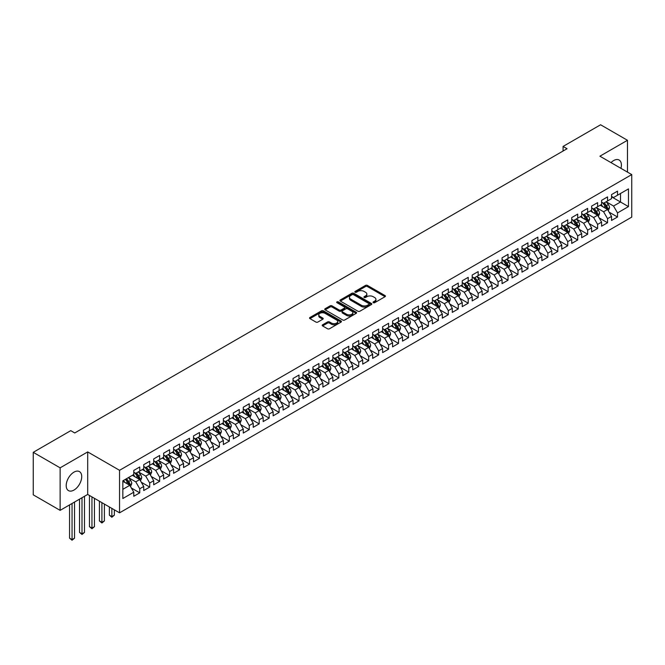 <?xml version="1.0" encoding="UTF-8"?>
<svg xmlns="http://www.w3.org/2000/svg" width="665" height="665" viewBox="0 0 665 665"><rect width="100%" height="100%" fill="white"/><g stroke="black" fill="none" stroke-linecap="round" stroke-linejoin="round"><path stroke-width="1" d="M373.289 302.7A0.964 0.557 0 0 0 374.653 302.7L385.035 296.706A1.38 0.798 0 0 0 385.442 296.141A1.38 0.798 0 0 0 385.035 295.576L367.446 285.426A1.38 0.798 0 0 0 365.492 285.426L355.118 291.42A0.964 0.557 0 0 0 356.482 292.209L357.828 291.428A4.422 2.552 0 0 1 364.079 291.428L365.542 292.276A4.422 2.552 0 0 1 366.839 294.08A4.422 2.552 0 0 1 365.542 295.883L364.204 296.665A0.964 0.557 0 0 0 365.567 297.454L366.914 296.673A4.422 2.552 0 0 1 373.165 296.673L374.628 297.521A4.422 2.552 0 0 1 375.925 299.325A4.422 2.552 0 0 1 374.628 301.129L373.289 301.91A0.964 0.557 0 0 0 373.289 302.7L373.289 301.91M73.956 490.08A10.981 6.342 120 0 0 81.13 480.404A10.981 6.342 120 0 0 79.451 471.601A10.981 6.342 120 0 0 73.956 472.15A10.981 6.342 120 0 0 66.791 481.826A10.981 6.342 120 0 0 68.47 490.62A10.981 6.342 120 0 0 73.956 490.08M620.944 168.345A10.981 6.342 120 0 0 619.123 160.024A10.981 6.342 120 0 0 613.637 160.564A10.981 6.342 120 0 0 611.01 162.617M322.608 324.794A1.38 0.798 0 0 0 322.201 325.36A1.38 0.798 0 0 0 322.608 325.925L327.537 328.768A1.38 0.798 0 0 0 329.491 328.768L341.02 322.118A1.38 0.798 0 0 0 341.428 321.552A1.38 0.798 0 0 0 341.02 320.987L323.439 310.838A1.38 0.798 0 0 0 321.486 310.838L309.957 317.488A1.38 0.798 0 0 0 309.549 318.053A1.38 0.798 0 0 0 309.957 318.618L315.917 322.06A1.38 0.798 0 0 0 317.87 322.06L322.799 319.208A1.38 0.798 0 0 0 323.207 318.643A1.38 0.798 0 0 0 322.799 318.078L319.848 316.374A3.699 2.136 0 0 1 318.759 314.869A3.699 2.136 0 0 1 321.045 312.899A3.699 2.136 0 0 1 325.069 313.356L336.648 320.04A3.699 2.136 0 0 1 337.729 321.552A3.699 2.136 0 0 1 335.451 323.522A3.699 2.136 0 0 1 331.419 323.057L329.491 321.943A1.38 0.798 0 0 0 327.537 321.943L322.608 324.794L322.608 325.925L327.537 323.099L327.537 321.943M60.124 467.836L60.124 510.363L87.697 494.444L87.697 451.917L60.124 467.836L33.25 452.325L70.773 430.654L74.754 432.957L567.054 148.727L563.072 146.433L563.072 151.03M87.697 451.917L119.55 470.305L631.75 174.587L631.75 217.114L119.55 512.831L119.55 470.305M627.469 172.119L627.469 140.282L599.896 156.2L631.75 174.587M627.469 140.282L600.595 124.771L563.072 146.433M357.928 311.228A1.38 0.798 0 0 0 359.881 311.228L371.403 304.57A1.38 0.798 0 0 0 371.81 304.005A1.38 0.798 0 0 0 371.403 303.448L353.822 293.29A1.38 0.798 0 0 0 351.868 293.29L340.339 299.948A1.38 0.798 0 0 0 339.931 300.514A1.38 0.798 0 0 0 340.339 301.079L357.928 311.228M337.354 302.907A0.964 0.557 0 0 1 338.335 303.041L338.335 301.893L356.216 312.218A1.38 0.798 0 0 1 356.623 312.783A1.38 0.798 0 0 1 356.216 313.34L344.686 319.998A1.38 0.798 0 0 1 342.733 319.998L325.143 309.848L330.081 307.022L330.081 305.867L325.143 308.718A1.38 0.798 0 0 0 324.744 309.283A1.38 0.798 0 0 0 325.143 309.848L325.143 308.718M330.081 307.022A1.38 0.798 0 0 1 332.035 307.022L332.035 305.867A1.38 0.798 0 0 0 330.081 305.867M332.035 305.867L339.167 309.99A1.38 0.798 0 0 0 341.12 309.99L344.395 308.094A1.38 0.798 0 0 0 344.794 307.538A1.38 0.798 0 0 0 344.395 306.972L336.964 302.683A0.964 0.557 0 0 1 338.335 301.893M611.542 196.832L620.503 202.002L620.503 193.498L628.467 188.902L617.519 195.219L617.519 191.138L611.542 194.587L611.542 198.669L607.561 200.963L607.561 196.89L601.592 200.331L601.592 204.413L597.611 206.715L597.611 202.634L591.634 206.083L591.634 210.157L587.652 212.459L587.652 208.378L581.684 211.827L581.684 215.909L577.702 218.203L577.702 214.122L571.734 217.571L571.734 221.653L567.752 223.955L567.752 219.874L561.775 223.324L561.775 227.397L557.794 229.699L557.794 225.618L551.825 229.068L551.825 233.149L547.844 235.443L547.844 231.362L541.867 234.812L541.867 238.893L537.885 241.196L537.885 237.114L531.917 240.564L531.917 244.637L527.935 246.939L527.935 242.858L521.967 246.308L521.967 250.389L517.985 252.683L517.985 248.602L512.008 252.052L512.008 256.133L508.027 258.436L508.027 254.354L502.058 257.796L502.058 261.877L498.077 264.18L498.077 260.098L492.1 263.548L492.1 267.629L488.118 269.924L488.118 265.842L482.15 269.292L482.15 273.373L478.168 275.667L478.168 271.594L472.2 275.036L472.2 279.117L468.218 281.42L468.218 277.338L462.242 280.788L462.242 284.869L458.26 287.164L458.26 283.082L452.291 286.532L452.291 290.613L448.31 292.908L448.31 288.834L442.333 292.276L442.333 296.357L438.351 298.66L438.351 294.578L432.383 298.028L432.383 302.11L428.401 304.404L428.401 300.322L422.433 303.772L422.433 307.853L418.451 310.148L418.451 306.075L412.475 309.516L412.475 313.597L408.493 315.9L408.493 311.819L402.525 315.268L402.525 319.341L398.543 321.644L398.543 317.562L392.566 321.012L392.566 325.094L388.584 327.388L388.584 323.306L382.616 326.756L382.616 330.838L378.634 333.14L378.634 329.059L372.666 332.508L372.666 336.581L368.684 338.884L368.684 334.803L362.708 338.252L362.708 342.334L358.726 344.628L358.726 340.547L352.758 343.996L352.758 348.078L348.776 350.38L348.776 346.299L342.799 349.748L342.799 353.822L338.818 356.124L338.818 352.043L332.849 355.492L332.849 359.574L328.867 361.868L328.867 357.787L322.899 361.236L322.899 365.318L318.917 367.62L318.917 363.539L312.941 366.98L312.941 371.062L308.959 373.364L308.959 369.283L302.991 372.733L302.991 376.814L299.009 379.108L299.009 375.027L293.032 378.476L293.032 382.558L289.051 384.852L289.051 380.779L283.082 384.22L283.082 388.302L279.101 390.604L279.101 386.523L273.124 389.973L273.124 394.054L269.15 396.348L269.15 392.267L263.174 395.717L263.174 399.798L259.192 402.092L259.192 398.019L253.224 401.461L253.224 405.542L249.242 407.844L249.242 403.763L243.265 407.213L243.265 411.294L239.284 413.588L239.284 409.507L233.315 412.957L233.315 417.038L229.334 419.332L229.334 415.259L223.357 418.701L223.357 422.782L219.375 425.085L219.375 421.003L213.407 424.453L213.407 428.526L209.425 430.829L209.425 426.747L203.457 430.197L203.457 434.278L199.475 436.573L199.475 432.491L193.498 435.941L193.498 440.022L189.517 442.325L189.517 438.243L183.548 441.693L183.548 445.766L179.567 448.069L179.567 443.987L173.59 447.437L173.59 451.518L169.608 453.813L169.608 449.731L163.64 453.181L163.64 457.262L159.658 459.565L159.658 455.483L153.69 458.933L153.69 463.006L149.708 465.309L149.708 461.227L143.731 464.677L143.731 468.758L139.75 471.053L139.75 466.971L133.781 470.421L133.781 474.502L122.834 480.82L122.834 498.526L133.781 492.2L129.8 485.309L122.834 481.285M628.467 188.902L628.467 206.599L617.519 212.916L613.537 206.025L606.322 201.861M609.107 212.143L617.519 216.998L617.519 212.916M617.519 216.998L611.542 220.447L611.542 216.366L607.561 218.669L603.579 211.769L596.364 207.605M599.157 217.887L607.561 222.75L607.561 218.669M607.561 222.75L601.592 226.191L601.592 222.11L597.611 224.413L593.629 217.513L586.414 213.349M589.198 223.64L597.611 228.494L597.611 224.413M597.611 228.494L591.634 231.944L591.634 227.862L587.652 230.157L583.679 223.265L576.455 219.101M579.248 229.383L587.652 234.238L587.652 230.157M587.652 234.238L581.684 237.688L581.684 233.606L577.702 235.909L573.72 229.009L566.505 224.845M569.29 235.127L577.702 239.982L577.702 235.909M577.702 239.982L571.734 243.432L571.734 239.35L567.752 241.653L563.77 234.753L556.555 230.589M559.34 240.88L567.752 245.734L567.752 241.653M567.752 245.734L561.775 249.184L561.775 245.102L557.794 247.397L553.812 240.506L546.597 236.333M549.381 246.624L557.794 251.478L557.794 247.397M557.794 251.478L551.825 254.928L551.825 250.846L547.844 253.149L543.862 246.25L536.647 242.085M539.431 252.368L547.844 257.222L547.844 253.149M547.844 257.222L541.867 260.672L541.867 256.59L537.885 258.893L533.912 251.993L526.688 247.829M529.481 258.12L537.885 262.974L537.885 258.893M537.885 262.974L531.917 266.424L531.917 262.343L527.935 264.637L523.954 257.746L516.738 253.573M519.523 263.864L527.935 268.718L527.935 264.637M527.935 268.718L521.967 272.168L521.967 268.086L517.985 270.389L514.003 263.49L506.788 259.325M509.573 269.608L517.985 274.462L517.985 270.389M517.985 274.462L512.008 277.912L512.008 273.83L508.027 276.133L504.045 269.234L496.83 265.069M499.615 275.36L508.027 280.214L508.027 276.133M508.027 280.214L502.058 283.656L502.058 279.583L498.077 281.877L494.095 274.986L486.88 270.813M489.664 281.104L498.077 285.958L498.077 281.877M498.077 285.958L492.1 289.408L492.1 285.327L488.118 287.621L484.137 280.73L476.921 276.565M479.714 286.848L488.118 291.702L488.118 287.621M488.118 291.702L482.15 295.152L482.15 291.071L478.168 293.373L474.187 286.474L466.971 282.309M469.756 292.592L478.168 297.454L478.168 293.373M478.168 297.454L472.2 300.896L472.2 296.823L468.218 299.117L464.237 292.226L457.021 288.053M459.806 298.344L468.218 303.198L468.218 299.117M468.218 303.198L462.242 306.648L462.242 302.567L458.26 304.861L454.278 297.97L447.063 293.805M449.848 304.088L458.26 308.942L458.26 304.861M458.26 308.942L452.291 312.392L452.291 308.311L448.31 310.613L444.328 303.714L437.113 299.549M439.898 309.832L448.31 314.695L448.31 310.613M448.31 314.695L442.333 318.136L442.333 314.063L438.351 316.357L434.37 309.458L427.154 305.293M429.947 315.584L438.351 320.439L438.351 316.357M438.351 320.439L432.383 323.888L432.383 319.807L428.401 322.101L424.42 315.21L417.204 311.045M419.989 321.328L428.401 326.183L428.401 322.101M428.401 326.183L422.433 329.632L422.433 325.551L418.451 327.853L414.47 320.954L407.246 316.789M410.039 327.072L418.451 331.935L418.451 327.853M418.451 331.935L412.475 335.376L412.475 331.295L408.493 333.597L404.511 326.698L397.296 322.533M400.081 332.824L408.493 337.679L408.493 333.597M408.493 337.679L402.525 341.128L402.525 337.047L398.543 339.341L394.561 332.45L387.346 328.286M390.131 338.568L398.543 343.423L398.543 339.341M398.543 343.423L392.566 346.872L392.566 342.791L388.584 345.093L384.603 338.194L377.388 334.029M380.181 344.312L388.584 349.167L388.584 345.093M388.584 349.167L382.616 352.616L382.616 348.535L378.634 350.837L374.653 343.938L367.437 339.773M370.222 350.064L378.634 354.919L378.634 350.837M378.634 354.919L372.666 358.369L372.666 354.287L368.684 356.581L364.703 349.69L357.479 345.517M360.272 355.808L368.684 360.663L368.684 356.581M368.684 360.663L362.708 364.112L362.708 360.031L358.726 362.334L354.744 355.434L347.529 351.27M350.314 361.552L358.726 366.407L358.726 362.334M358.726 366.407L352.758 369.856L352.758 365.775L348.776 368.078L344.794 361.178L337.579 357.014M340.364 367.304L348.776 372.159L348.776 368.078M348.776 372.159L342.799 375.609L342.799 371.527L338.818 373.821L334.836 366.93L327.621 362.757M330.414 373.048L338.818 377.903L338.818 373.821M338.818 377.903L332.849 381.353L332.849 377.271L328.867 379.574L324.886 372.674L317.671 368.51M320.455 378.792L328.867 383.647L328.867 379.574M328.867 383.647L322.899 387.097L322.899 383.015L318.917 385.318L314.936 378.418L307.712 374.254M310.505 384.545L318.917 389.399L318.917 385.318M318.917 389.399L312.941 392.84L312.941 388.767L308.959 391.062L304.977 384.171L297.762 379.998M300.547 390.288L308.959 395.143L308.959 391.062M308.959 395.143L302.991 398.593L302.991 394.511L299.009 396.806L295.027 389.914L287.812 385.75M290.597 396.032L299.009 400.887L299.009 396.806M299.009 400.887L293.032 404.337L293.032 400.255L289.051 402.558L285.069 395.658L277.854 391.494M280.647 401.776L289.051 406.639L289.051 402.558M289.051 406.639L283.082 410.081L283.082 406.007L279.101 408.302L275.119 401.411L267.904 397.238M270.688 407.529L279.101 412.383L279.101 408.302M279.101 412.383L273.124 415.833L273.124 411.751L269.15 414.046L265.169 407.155L257.945 402.99M260.738 413.273L269.15 418.127L269.15 414.046M269.15 418.127L263.174 421.577L263.174 417.495L259.192 419.798L255.21 412.899L247.995 408.734M250.78 419.017L259.192 423.879L259.192 419.798M259.192 423.879L253.224 427.321L253.224 423.248L249.242 425.542L245.26 418.642L238.045 414.478M240.83 424.769L249.242 429.623L249.242 425.542M249.242 429.623L243.265 433.073L243.265 428.992L239.284 431.286L235.302 424.395L228.087 420.23M230.871 430.513L239.284 435.367L239.284 431.286M239.284 435.367L233.315 438.817L233.315 434.735L229.334 437.038L225.352 430.139L218.137 425.974M220.921 436.257L229.334 441.119L229.334 437.038M229.334 441.119L223.357 444.561L223.357 440.479L219.375 442.782L215.402 435.883L208.178 431.718M210.971 442.009L219.375 446.863L219.375 442.782M219.375 446.863L213.407 450.313L213.407 446.232L209.425 448.526L205.443 441.635L198.228 437.47M201.013 447.753L209.425 452.607L209.425 448.526M209.425 452.607L203.457 456.057L203.457 451.976L199.475 454.278L195.493 447.379L188.278 443.214M191.063 453.497L199.475 458.351L199.475 454.278M199.475 458.351L193.498 461.801L193.498 457.72L189.517 460.022L185.535 453.123L178.32 448.958M181.104 459.249L189.517 464.104L189.517 460.022M189.517 464.104L183.548 467.553L183.548 463.472L179.567 465.766L175.585 458.875L168.37 454.702M171.154 464.993L179.567 469.847L179.567 465.766M179.567 469.847L173.59 473.297L173.59 469.216L169.608 471.518L165.627 464.619L158.411 460.454M161.204 470.737L169.608 475.591L169.608 471.518M169.608 475.591L163.64 479.041L163.64 474.96L159.658 477.262L155.677 470.363L148.461 466.198M151.246 476.489L159.658 481.344L159.658 477.262M159.658 481.344L153.69 484.793L153.69 480.712L149.708 483.006L145.726 476.115L138.511 471.942M141.296 482.233L149.708 487.088L149.708 483.006M149.708 487.088L143.731 490.537L143.731 486.456L139.75 488.758L135.768 481.859L128.553 477.694M131.338 487.977L139.75 492.832L139.75 488.758M139.75 492.832L133.781 496.281L133.781 492.2M133.781 472.208L135.768 473.355L139.75 471.053M122.834 489.332L129.8 485.309M143.731 466.456L145.726 467.603L149.708 465.309M135.768 481.859L139.75 479.556L132.385 475.309M143.731 486.456L139.75 479.556M153.69 460.712L155.677 461.859L159.658 459.565M145.726 476.115L149.708 473.812L142.343 469.565M153.69 480.712L149.708 473.812M163.64 454.968L165.627 456.115L169.608 453.813M155.677 470.363L159.658 468.069L152.293 463.813M163.64 474.96L159.658 468.069M173.59 449.216L175.585 450.371L179.567 448.069M165.627 464.619L169.608 462.316L162.243 458.069M173.59 469.216L169.608 462.316M183.548 443.472L185.535 444.619L189.517 442.325M175.585 458.875L179.567 456.572L172.202 452.325M183.548 463.472L179.567 456.572M193.498 437.728L195.493 438.875L199.475 436.573M185.535 453.123L189.517 450.828L182.152 446.572M193.498 457.72L189.517 450.828M203.457 431.976L205.443 433.131L209.425 430.829M195.493 447.379L199.475 445.085L192.11 440.829M203.457 451.976L199.475 445.085M213.407 426.232L215.402 427.379L219.375 425.085M205.443 441.635L209.425 439.332L202.06 435.085M213.407 446.232L209.425 439.332M223.357 420.488L225.352 421.635L229.334 419.332M215.402 435.883L219.375 433.588L212.01 429.332M223.357 440.479L219.375 433.588M233.315 414.736L235.302 415.891L239.284 413.588M225.352 430.139L229.334 427.844L221.969 423.588M233.315 434.735L229.334 427.844M243.265 408.992L245.26 410.139L249.242 407.844M235.302 424.395L239.284 422.092L231.919 417.844M243.265 428.992L239.284 422.092M253.224 403.248L255.21 404.395L259.192 402.092M245.26 418.642L249.242 416.348L241.877 412.092M253.224 423.248L249.242 416.348M263.174 397.495L265.169 398.651L269.15 396.348M255.21 412.899L259.192 410.604L251.827 406.348M263.174 417.495L259.192 410.604M273.124 391.752L275.119 392.899L279.101 390.604M265.169 407.155L269.15 404.852L261.777 400.604M273.124 411.751L269.15 404.852M283.082 386.008L285.069 387.155L289.051 384.852M275.119 401.411L279.101 399.108L271.736 394.852M283.082 406.007L279.101 399.108M293.032 380.255L295.027 381.411L299.009 379.108M285.069 395.658L289.051 393.364L281.686 389.108M293.032 400.255L289.051 393.364M302.991 374.511L304.977 375.659L308.959 373.364M295.027 389.914L299.009 387.612L291.644 383.364M302.991 394.511L299.009 387.612M312.941 368.767L314.936 369.915L318.917 367.62M304.977 384.171L308.959 381.868L301.594 377.612M312.941 388.767L308.959 381.868M322.899 363.024L324.886 364.171L328.867 361.868M314.936 378.418L318.917 376.124L311.544 371.868M322.899 383.015L318.917 376.124M332.849 357.271L334.836 358.418L338.818 356.124M324.886 372.674L328.867 370.372L321.503 366.124M332.849 377.271L328.867 370.372M342.799 351.527L344.794 352.674L348.776 350.38M334.836 366.93L338.818 364.628L331.453 360.38M342.799 371.527L338.818 364.628M352.758 345.783L354.744 346.931L358.726 344.628M344.794 361.178L348.776 358.884L341.411 354.628M352.758 365.775L348.776 358.884M362.708 340.031L364.703 341.187L368.684 338.884M354.744 355.434L358.726 353.132L351.361 348.884M362.708 360.031L358.726 353.132M372.666 334.287L374.653 335.434L378.634 333.14M364.703 349.69L368.684 347.388L361.311 343.14M372.666 354.287L368.684 347.388M382.616 328.543L384.603 329.69L388.584 327.388M374.653 343.938L378.634 341.644L371.269 337.388M382.616 348.535L378.634 341.644M392.566 322.791L394.561 323.946L398.543 321.644M384.603 338.194L388.584 335.9L381.22 331.644M392.566 342.791L388.584 335.9M402.525 317.047L404.511 318.194L408.493 315.9M394.561 332.45L398.543 330.148L391.178 325.9M402.525 337.047L398.543 330.148M412.475 311.303L414.47 312.45L418.451 310.148M404.511 326.698L408.493 324.404L401.128 320.148M412.475 331.295L408.493 324.404M422.433 305.551L424.42 306.706L428.401 304.404M414.47 320.954L418.451 318.66L411.078 314.404M422.433 325.551L418.451 318.66M432.383 299.807L434.37 300.954L438.351 298.66M424.42 315.21L428.401 312.907L421.036 308.66M432.383 319.807L428.401 312.907M442.333 294.063L444.328 295.21L448.31 292.908M434.37 309.458L438.351 307.163L430.987 302.907M442.333 314.063L438.351 307.163M452.291 288.311L454.278 289.466L458.26 287.164M444.328 303.714L448.31 301.42L440.945 297.164M452.291 308.311L448.31 301.42M462.242 282.567L464.237 283.714L468.218 281.42M454.278 297.97L458.26 295.667L450.895 291.42M462.242 302.567L458.26 295.667M472.2 276.823L474.187 277.97L478.168 275.667M464.237 292.226L468.218 289.923L460.853 285.667M472.2 296.823L468.218 289.923M482.15 271.071L484.137 272.226L488.118 269.924M474.187 286.474L478.168 284.179L470.803 279.923M482.15 291.071L478.168 284.179M492.1 265.327L494.095 266.474L498.077 264.18M484.137 280.73L488.118 278.427L480.753 274.18M492.1 285.327L488.118 278.427M502.058 259.583L504.045 260.73L508.027 258.436M494.095 274.986L498.077 272.683L490.712 268.427M502.058 279.583L498.077 272.683M512.008 253.839L514.003 254.986L517.985 252.683M504.045 269.234L508.027 266.939L500.662 262.683M512.008 273.83L508.027 266.939M521.967 248.087L523.954 249.234L527.935 246.939M514.003 263.49L517.985 261.187L510.62 256.939M521.967 268.086L517.985 261.187M531.917 242.343L533.912 243.49L537.885 241.196M523.954 257.746L527.935 255.443L520.57 251.195M531.917 262.343L527.935 255.443M541.867 236.599L543.862 237.746L547.844 235.443M533.912 251.993L537.885 249.699L530.52 245.443M541.867 256.59L537.885 249.699M551.825 230.846L553.812 232.002L557.794 229.699M543.862 246.25L547.844 243.947L540.479 239.699M551.825 250.846L547.844 243.947M561.775 225.103L563.77 226.25L567.752 223.955M553.812 240.506L557.794 238.203L550.429 233.955M561.775 245.102L557.794 238.203M571.734 219.359L573.72 220.506L577.702 218.203M563.77 234.753L567.752 232.459L560.387 228.203M571.734 239.35L567.752 232.459M581.684 213.606L583.679 214.762L587.652 212.459M573.72 229.009L577.702 226.715L570.337 222.459M581.684 233.606L577.702 226.715M591.634 207.862L593.629 209.01L597.611 206.715M583.679 223.265L587.652 220.963L580.287 216.715M591.634 227.862L587.652 220.963M601.592 202.118L603.579 203.266L607.561 200.963M593.629 217.513L597.611 215.219L590.246 210.963M601.592 222.11L597.611 215.219M611.542 196.366L613.537 197.522L617.519 195.219M603.579 211.769L607.561 209.475L600.196 205.219M611.542 216.366L607.561 209.475M33.25 452.325L33.25 494.843L60.124 510.363M87.697 494.444L119.55 512.831M613.537 206.025L620.503 202.002L628.467 206.599M373.672 302.833L374.628 302.284A4.422 2.552 0 0 0 375.925 300.472L375.925 299.325M366.839 294.08L366.839 295.227A4.422 2.552 0 0 1 365.542 297.039L364.586 297.588M385.035 295.576L385.035 296.706L367.446 286.573A1.38 0.798 0 0 0 365.492 286.573L355.501 292.342M371.403 303.448L371.403 304.57L353.822 294.437A1.38 0.798 0 0 0 351.868 294.437L340.355 301.087L340.339 299.948M368.967 304.404A0.964 0.557 0 0 0 368.967 303.614L353.531 294.703A0.964 0.557 0 0 0 352.159 294.703L350.746 295.518A4.422 2.552 0 0 0 349.449 297.322A4.422 2.552 0 0 0 350.746 299.125L361.295 305.218A4.422 2.552 0 0 0 367.546 305.218L368.967 304.404L368.967 305.551A0.964 0.557 0 0 0 369.25 305.16L369.25 304.005M349.449 297.322L349.449 298.477A4.422 2.552 0 0 0 350.746 300.281L350.746 299.125M368.967 305.551L367.546 306.374A4.422 2.552 0 0 1 361.295 306.374L350.746 300.281M332.035 307.022L339.167 311.137A1.38 0.798 0 0 0 341.12 311.137L344.395 309.25A1.38 0.798 0 0 0 344.794 308.685L344.794 307.538M338.335 303.041L356.199 313.356M346.565 314.262A3.699 2.136 0 0 0 350.596 314.72A3.699 2.136 0 0 0 352.874 312.75A3.699 2.136 0 0 0 351.793 311.245L347.712 308.884A1.38 0.798 0 0 0 345.758 308.884L342.492 310.779A1.38 0.798 0 0 0 342.084 311.345A1.38 0.798 0 0 0 342.492 311.902L346.565 314.262L346.565 315.41A3.699 2.136 0 0 0 350.596 315.875A3.699 2.136 0 0 0 352.874 313.897L352.874 312.75M342.084 311.345L342.084 312.492A1.38 0.798 0 0 0 342.492 313.057L342.492 311.902M346.565 315.41L342.492 313.057M337.729 321.552L337.729 322.7A3.699 2.136 0 0 1 335.451 324.67A3.699 2.136 0 0 1 331.419 324.212L329.491 323.099A1.38 0.798 0 0 0 327.537 323.099M318.759 314.869L318.759 316.016A3.699 2.136 0 0 0 319.848 317.521L319.848 316.374M322.783 319.217L319.848 317.521M341.02 320.987L341.02 322.118L323.439 311.985A1.38 0.798 0 0 0 321.486 311.985L309.973 318.626L309.957 317.488M608.3 210.747L609.531 207.738A3.732 2.153 -120 0 0 608.342 204.562L606.231 201.736M602.856 206.757L601.251 204.612M602.473 202.626L605.258 206.341A3.732 2.153 60 0 1 606.322 208.586L607.519 207.896A3.732 2.153 -120 0 0 606.455 205.651L604.335 202.825M603.13 203.008L605.74 206.491A1.904 1.097 60 0 1 606.089 207.064L607.519 207.896M598.35 216.491L599.581 213.482A3.732 2.153 -120 0 0 598.392 210.306L596.272 207.48M592.906 212.501L591.301 210.356M592.523 208.369L595.308 212.085A3.732 2.153 60 0 1 596.372 214.329L597.569 213.64A3.732 2.153 -120 0 0 596.497 211.395L594.385 208.577M593.18 208.752L595.79 212.235A1.904 1.097 60 0 1 596.131 212.817L597.569 213.64M588.392 222.243L589.631 219.226A3.732 2.153 -120 0 0 588.434 216.05L586.322 213.232M582.956 218.245L581.343 216.1M582.565 214.122L585.35 217.837A3.732 2.153 60 0 1 586.422 220.073L587.611 219.392A3.732 2.153 -120 0 0 586.547 217.147L584.427 214.321M583.222 214.496L585.832 217.987A1.904 1.097 60 0 1 586.181 218.561L587.611 219.392M578.442 227.987L579.672 224.978A3.732 2.153 -120 0 0 578.484 221.802L576.372 218.976M572.997 223.997L571.393 221.852M572.615 219.866L575.4 223.581A3.732 2.153 60 0 1 576.464 225.826L577.661 225.136A3.732 2.153 -120 0 0 576.588 222.891L574.477 220.065M573.272 220.248L575.882 223.731A1.904 1.097 60 0 1 576.231 224.304L577.661 225.136M568.484 233.731L569.722 230.722A3.732 2.153 -120 0 0 568.533 227.546L566.414 224.72M563.047 229.741L561.435 227.596M562.665 225.61L565.441 229.325A3.732 2.153 60 0 1 566.514 231.57L567.702 230.88A3.732 2.153 -120 0 0 566.638 228.635L564.527 225.817M563.313 225.992L565.932 229.475A1.904 1.097 60 0 1 566.272 230.057L567.702 230.88M558.534 239.483L559.764 236.466A3.732 2.153 -120 0 0 558.575 233.29L556.464 230.472M553.089 235.485L551.485 233.34M552.706 231.362L555.491 235.078A3.732 2.153 60 0 1 556.555 237.314L557.752 236.624A3.732 2.153 -120 0 0 556.688 234.388L554.568 231.561M553.363 231.736L555.973 235.227A1.904 1.097 60 0 1 556.322 235.801L557.752 236.624M548.575 245.227L549.814 242.218A3.732 2.153 -120 0 0 548.625 239.043L546.505 236.216M543.139 241.237L541.534 239.092M542.756 237.106L545.541 240.821A3.732 2.153 60 0 1 546.605 243.066L547.802 242.376A3.732 2.153 -120 0 0 546.73 240.132L544.618 237.305M543.413 237.48L546.023 240.971A1.904 1.097 60 0 1 546.364 241.545L547.802 242.376M538.625 250.971L539.855 247.962A3.732 2.153 -120 0 0 538.667 244.787L536.555 241.96M533.189 246.981L531.576 244.836M532.798 242.85L535.583 246.565A3.732 2.153 60 0 1 536.655 248.81L537.844 248.12A3.732 2.153 -120 0 0 536.78 245.875L534.66 243.058M533.455 243.232L536.065 246.715A1.904 1.097 60 0 1 536.414 247.297L537.844 248.12M528.675 256.723L529.905 253.706A3.732 2.153 -120 0 0 528.717 250.53L526.605 247.713M523.23 252.725L521.626 250.58M522.848 248.602L525.633 252.309A3.732 2.153 60 0 1 526.697 254.554L527.894 253.864A3.732 2.153 -120 0 0 526.821 251.628L524.71 248.801M523.505 248.976L526.115 252.467A1.904 1.097 60 0 1 526.464 253.041L527.894 253.864M518.717 262.467L519.955 259.458A3.732 2.153 -120 0 0 518.758 256.274L516.647 253.456M513.28 258.477L511.668 256.333M512.89 254.346L515.674 258.062A3.732 2.153 60 0 1 516.747 260.306L517.935 259.616A3.732 2.153 -120 0 0 516.871 257.372L514.76 254.545M513.546 254.72L516.165 258.211A1.904 1.097 60 0 1 516.505 258.785L517.935 259.616M508.767 268.211L509.997 265.202A3.732 2.153 -120 0 0 508.808 262.027L506.697 259.2M503.322 264.221L501.718 262.077M502.94 260.09L505.724 263.806A3.732 2.153 60 0 1 506.788 266.05L507.985 265.36A3.732 2.153 -120 0 0 506.921 263.116L504.801 260.298M503.596 260.472L506.206 263.955A1.904 1.097 60 0 1 506.555 264.537L507.985 265.36M498.808 273.963L500.047 270.946A3.732 2.153 -120 0 0 498.858 267.771L496.738 264.953M493.372 269.965L491.768 267.82M492.989 265.834L495.766 269.549A3.732 2.153 60 0 1 496.838 271.794L498.035 271.104A3.732 2.153 -120 0 0 496.963 268.86L494.851 266.042M493.646 266.216L496.256 269.699A1.904 1.097 60 0 1 496.597 270.281L498.035 271.104M488.858 279.707L490.088 276.698A3.732 2.153 -120 0 0 488.9 273.515L486.788 270.697M483.422 275.717L481.809 273.573M483.031 271.586L485.816 275.302A3.732 2.153 60 0 1 486.888 277.546L488.077 276.856A3.732 2.153 -120 0 0 487.013 274.612L484.893 271.786M483.688 271.96L486.298 275.451A1.904 1.097 60 0 1 486.647 276.025L488.077 276.856M478.908 285.451L480.138 282.442A3.732 2.153 -120 0 0 478.95 279.267L476.83 276.441M473.463 281.461L471.859 279.317M473.081 277.33L475.866 281.046A3.732 2.153 60 0 1 476.93 283.29L478.127 282.6A3.732 2.153 -120 0 0 477.054 280.356L474.943 277.538M473.738 277.712L476.348 281.195A1.904 1.097 60 0 1 476.697 281.777L478.127 282.6M468.95 291.195L470.188 288.186A3.732 2.153 -120 0 0 468.991 285.011L466.88 282.193M463.513 287.205L461.901 285.061M463.123 283.074L465.907 286.79A3.732 2.153 60 0 1 466.98 289.034L468.168 288.344A3.732 2.153 -120 0 0 467.104 286.1L464.993 283.282M463.779 283.456L466.398 286.939A1.904 1.097 60 0 1 466.739 287.521L468.168 288.344M459 296.947L460.23 293.93A3.732 2.153 -120 0 0 459.041 290.755L456.93 287.937M453.555 292.957L451.951 290.805M453.173 288.826L455.957 292.542A3.732 2.153 60 0 1 457.021 294.786L458.218 294.096A3.732 2.153 -120 0 0 457.154 291.852L455.035 289.026M453.829 289.2L456.439 292.691A1.904 1.097 60 0 1 456.788 293.265L458.218 294.096M449.041 302.691L450.28 299.682A3.732 2.153 -120 0 0 449.091 296.507L446.971 293.681M443.605 298.701L442.001 296.557M443.223 294.57L445.999 298.286A3.732 2.153 60 0 1 447.071 300.53L448.268 299.84A3.732 2.153 -120 0 0 447.196 297.596L445.085 294.77M443.879 294.952L446.489 298.435A1.904 1.097 60 0 1 446.83 299.009L448.268 299.84M439.091 308.435L440.321 305.426A3.732 2.153 -120 0 0 439.133 302.251L437.021 299.425M433.655 304.445L432.042 302.301M433.264 300.314L436.049 304.03A3.732 2.153 60 0 1 437.113 306.274L438.31 305.584A3.732 2.153 -120 0 0 437.246 303.34L435.126 300.522M433.921 300.696L436.531 304.179A1.904 1.097 60 0 1 436.88 304.761L438.31 305.584M429.141 314.188L430.371 311.17A3.732 2.153 -120 0 0 429.183 307.995L427.063 305.177M423.696 310.198L422.092 308.045M423.314 306.066L426.099 309.782A3.732 2.153 60 0 1 427.163 312.026L428.36 311.336A3.732 2.153 -120 0 0 427.287 309.092L425.176 306.266M423.971 306.44L426.581 309.932A1.904 1.097 60 0 1 426.922 310.505L428.36 311.336M419.183 319.932L420.421 316.922A3.732 2.153 -120 0 0 419.224 313.747L417.113 310.921M413.746 315.942L412.134 313.797M413.356 311.81L416.14 315.526A3.732 2.153 60 0 1 417.213 317.77L418.401 317.08A3.732 2.153 -120 0 0 417.337 314.836L415.226 312.01M414.012 312.193L416.631 315.675A1.904 1.097 60 0 1 416.972 316.249L418.401 317.08M409.233 325.675L410.463 322.666A3.732 2.153 -120 0 0 409.274 319.491L407.163 316.665M403.788 321.685L402.184 319.541M403.406 317.554L406.19 321.27A3.732 2.153 60 0 1 407.254 323.514L408.451 322.824A3.732 2.153 -120 0 0 407.387 320.58L405.268 317.762M404.062 317.937L406.672 321.419A1.904 1.097 60 0 1 407.022 322.001L408.451 322.824M399.274 331.428L400.513 328.41A3.732 2.153 -120 0 0 399.324 325.235L397.204 322.417M393.838 327.429L392.234 325.285M393.456 323.306L396.232 327.022A3.732 2.153 60 0 1 397.304 329.258L398.501 328.577A3.732 2.153 -120 0 0 397.429 326.332L395.318 323.506M394.112 323.68L396.722 327.172A1.904 1.097 60 0 1 397.063 327.745L398.501 328.577M389.324 337.172L390.555 334.163A3.732 2.153 -120 0 0 389.366 330.987L387.254 328.161M383.88 333.182L382.275 331.037M383.497 329.05L386.282 332.766A3.732 2.153 60 0 1 387.346 335.01L388.543 334.32A3.732 2.153 -120 0 0 387.479 332.076L385.359 329.25M384.154 329.433L386.764 332.916A1.904 1.097 60 0 1 387.113 333.489L388.543 334.32M379.374 342.916L380.604 339.906A3.732 2.153 -120 0 0 379.416 336.731L377.296 333.905M373.93 338.926L372.325 336.781M373.547 334.794L376.332 338.51A3.732 2.153 60 0 1 377.396 340.754L378.593 340.064A3.732 2.153 -120 0 0 377.521 337.82L375.409 335.002M374.204 335.177L376.814 338.66A1.904 1.097 60 0 1 377.155 339.241L378.593 340.064M369.416 348.668L370.654 345.65A3.732 2.153 -120 0 0 369.457 342.475L367.346 339.657M363.979 344.67L362.367 342.525M363.589 340.547L366.373 344.262A3.732 2.153 60 0 1 367.446 346.498L368.634 345.808A3.732 2.153 -120 0 0 367.57 343.572L365.459 340.746M364.245 340.921L366.864 344.412A1.904 1.097 60 0 1 367.205 344.985L368.634 345.808M359.466 354.412L360.696 351.403A3.732 2.153 -120 0 0 359.507 348.227L357.396 345.401M354.021 350.422L352.417 348.277M353.639 346.29L356.423 350.006A3.732 2.153 60 0 1 357.487 352.25L358.684 351.561A3.732 2.153 -120 0 0 357.612 349.316L355.501 346.49M354.295 346.665L356.906 350.156A1.904 1.097 60 0 1 357.255 350.729L358.684 351.561M349.507 360.156L350.746 357.147A3.732 2.153 -120 0 0 349.557 353.971L347.438 351.145M344.071 356.166L342.467 354.021M343.689 352.034L346.465 355.75A3.732 2.153 60 0 1 347.537 357.994L348.734 357.305A3.732 2.153 -120 0 0 347.662 355.06L345.551 352.242M344.345 352.417L346.955 355.9A1.904 1.097 60 0 1 347.296 356.482L348.734 357.305M339.557 365.908L340.788 362.891A3.732 2.153 -120 0 0 339.599 359.715L337.488 356.897M334.113 361.91L332.508 359.765M333.73 357.787L336.515 361.494A3.732 2.153 60 0 1 337.579 363.738L338.776 363.048A3.732 2.153 -120 0 0 337.712 360.812L335.592 357.986M334.387 358.161L336.997 361.652A1.904 1.097 60 0 1 337.346 362.226L338.776 363.048M329.607 371.652L330.838 368.643A3.732 2.153 -120 0 0 329.649 365.459L327.529 362.641M324.163 367.662L322.558 365.517M323.78 363.531L326.565 367.246A3.732 2.153 60 0 1 327.629 369.491L328.826 368.801A3.732 2.153 -120 0 0 327.754 366.556L325.642 363.73M324.437 363.905L327.047 367.396A1.904 1.097 60 0 1 327.388 367.969L328.826 368.801M319.649 377.396L320.887 374.387A3.732 2.153 -120 0 0 319.69 371.211L317.579 368.385M314.213 373.406L312.6 371.261M313.822 369.275L316.607 372.99A3.732 2.153 60 0 1 317.679 375.235L318.868 374.545A3.732 2.153 -120 0 0 317.803 372.3L315.684 369.482M314.478 369.657L317.089 373.14A1.904 1.097 60 0 1 317.438 373.722L318.868 374.545M309.699 383.148L310.929 380.131A3.732 2.153 -120 0 0 309.74 376.955L307.629 374.137M304.254 379.15L302.65 377.005M303.872 375.018L306.656 378.734A3.732 2.153 60 0 1 307.72 380.978L308.917 380.289A3.732 2.153 -120 0 0 307.845 378.044L305.734 375.226M304.528 375.401L307.139 378.884A1.904 1.097 60 0 1 307.488 379.466L308.917 380.289M299.74 388.892L300.979 385.883A3.732 2.153 -120 0 0 299.79 382.699L297.671 379.881M294.304 384.902L292.691 382.757M293.922 380.771L296.698 384.486A3.732 2.153 60 0 1 297.77 386.731L298.967 386.041A3.732 2.153 -120 0 0 297.895 383.796L295.784 380.97M294.57 381.145L297.188 384.636A1.904 1.097 60 0 1 297.529 385.21L298.967 386.041M289.79 394.636L291.021 391.627A3.732 2.153 -120 0 0 289.832 388.451L287.721 385.625M284.346 390.646L282.741 388.501M283.963 386.515L286.748 390.23A3.732 2.153 60 0 1 287.812 392.475L289.009 391.785A3.732 2.153 -120 0 0 287.945 389.54L285.825 386.722M284.62 386.897L287.23 390.38A1.904 1.097 60 0 1 287.579 390.962L289.009 391.785M279.84 400.38L281.071 397.371A3.732 2.153 -120 0 0 279.882 394.195L277.762 391.377M274.396 396.39L272.791 394.245M274.013 392.259L276.798 395.974A3.732 2.153 60 0 1 277.862 398.219L279.059 397.529A3.732 2.153 -120 0 0 277.987 395.284L275.875 392.466M274.67 392.641L277.28 396.124A1.904 1.097 60 0 1 277.621 396.706L279.059 397.529M269.882 406.132L271.121 403.115A3.732 2.153 -120 0 0 269.924 399.939L267.812 397.121M264.446 402.142L262.833 399.989M264.055 398.011L266.84 401.726A3.732 2.153 60 0 1 267.912 403.971L269.101 403.281A3.732 2.153 -120 0 0 268.037 401.037L265.917 398.21M264.712 398.385L267.322 401.876A1.904 1.097 60 0 1 267.671 402.45L269.101 403.281M259.932 411.876L261.162 408.867A3.732 2.153 -120 0 0 259.973 405.692L257.862 402.865M254.487 407.886L252.883 405.741M254.105 403.755L256.89 407.47A3.732 2.153 60 0 1 257.954 409.715L259.151 409.025A3.732 2.153 -120 0 0 258.078 406.781L255.967 403.954M254.762 404.137L257.372 407.62A1.904 1.097 60 0 1 257.721 408.194L259.151 409.025M249.974 417.62L251.212 414.611A3.732 2.153 -120 0 0 250.023 411.435L247.904 408.609M244.537 413.63L242.925 411.485M244.155 409.499L246.931 413.214A3.732 2.153 60 0 1 248.003 415.459L249.192 414.769A3.732 2.153 -120 0 0 248.128 412.524L246.017 409.707M244.803 409.881L247.422 413.364A1.904 1.097 60 0 1 247.762 413.946L249.192 414.769M240.023 423.372L241.254 420.355A3.732 2.153 -120 0 0 240.065 417.179L237.954 414.362M234.579 419.382L232.974 417.229M234.196 415.251L236.981 418.967A3.732 2.153 60 0 1 238.045 421.211L239.242 420.521A3.732 2.153 -120 0 0 238.178 418.277L236.058 415.45M234.853 415.625L237.463 419.116A1.904 1.097 60 0 1 237.812 419.69L239.242 420.521M230.073 429.116L231.304 426.107A3.732 2.153 -120 0 0 230.115 422.932L227.995 420.105M224.629 425.126L223.024 422.982M224.246 420.995L227.031 424.711A3.732 2.153 60 0 1 228.095 426.955L229.292 426.265A3.732 2.153 -120 0 0 228.22 424.021L226.108 421.194M224.903 421.377L227.513 424.86A1.904 1.097 60 0 1 227.854 425.434L229.292 426.265M220.115 434.86L221.354 431.851A3.732 2.153 -120 0 0 220.157 428.676L218.045 425.849M214.679 430.87L213.066 428.726M214.288 426.739L217.073 430.455A3.732 2.153 60 0 1 218.145 432.699L219.334 432.009A3.732 2.153 -120 0 0 218.27 429.765L216.15 426.947M214.945 427.121L217.555 430.604A1.904 1.097 60 0 1 217.904 431.186L219.334 432.009M210.165 440.612L211.395 437.595A3.732 2.153 -120 0 0 210.207 434.42L208.095 431.602M204.72 436.614L203.116 434.469M204.338 432.491L207.123 436.207A3.732 2.153 60 0 1 208.187 438.443L209.384 437.761A3.732 2.153 -120 0 0 208.311 435.517L206.2 432.691M204.995 432.865L207.605 436.356A1.904 1.097 60 0 1 207.954 436.93L209.384 437.761M200.207 446.356L201.445 443.347A3.732 2.153 -120 0 0 200.256 440.172L198.137 437.346M194.77 442.366L193.158 440.222M194.388 438.235L197.164 441.951A3.732 2.153 60 0 1 198.237 444.195L199.425 443.505A3.732 2.153 -120 0 0 198.361 441.261L196.25 438.435M195.036 438.617L197.655 442.1A1.904 1.097 60 0 1 197.995 442.674L199.425 443.505M190.257 452.1L191.487 449.091A3.732 2.153 -120 0 0 190.298 445.916L188.187 443.089M184.812 448.11L183.208 445.966M184.429 443.979L187.214 447.695A3.732 2.153 60 0 1 188.278 449.939L189.475 449.249A3.732 2.153 -120 0 0 188.411 447.005L186.291 444.187M185.086 444.361L187.696 447.844A1.904 1.097 60 0 1 188.045 448.426L189.475 449.249M180.298 457.852L181.537 454.835A3.732 2.153 -120 0 0 180.348 451.66L178.228 448.842M174.862 453.854L173.257 451.71M174.479 449.731L177.256 453.447A3.732 2.153 60 0 1 178.328 455.683L179.525 454.993A3.732 2.153 -120 0 0 178.453 452.757L176.341 449.931M175.136 450.105L177.746 453.596A1.904 1.097 60 0 1 178.087 454.17L179.525 454.993M170.348 463.596L171.578 460.587A3.732 2.153 -120 0 0 170.39 457.412L168.278 454.586M164.912 459.606L163.299 457.462M164.521 455.475L167.306 459.191A3.732 2.153 60 0 1 168.378 461.435L169.567 460.745A3.732 2.153 -120 0 0 168.503 458.501L166.383 455.675M165.178 455.849L167.788 459.34A1.904 1.097 60 0 1 168.137 459.914L169.567 460.745M111.861 508.393L111.861 516.614L114.347 515.176L114.347 509.831M114.347 515.176L111.861 517.245L109.376 515.176L109.376 506.963M109.376 515.176L111.861 516.614L111.861 517.245M160.398 469.34L161.628 466.331A3.732 2.153 -120 0 0 160.44 463.156L158.328 460.33M154.953 465.35L153.349 463.206M154.571 461.219L157.356 464.935A3.732 2.153 60 0 1 158.42 467.179L159.617 466.489A3.732 2.153 -120 0 0 158.544 464.245L156.433 461.427M155.228 461.601L157.838 465.084A1.904 1.097 60 0 1 158.187 465.666L159.617 466.489M101.911 502.649L101.911 522.357L104.397 520.928L104.397 504.087M104.397 520.928L101.911 522.998L99.418 520.928L99.418 501.211M99.418 520.928L101.911 522.357L101.911 522.998M150.44 475.093L151.678 472.075A3.732 2.153 -120 0 0 150.481 468.9L148.37 466.082M145.003 471.094L143.391 468.95M144.613 466.971L147.397 470.679A3.732 2.153 60 0 1 148.47 472.923L149.658 472.233A3.732 2.153 -120 0 0 148.594 469.997L146.483 467.171M145.269 467.345L147.888 470.837A1.904 1.097 60 0 1 148.228 471.41L149.658 472.233M91.953 496.905L91.953 528.11L94.447 526.672L94.447 498.343M94.447 526.672L91.953 528.742L89.467 526.672L89.467 495.467M89.467 526.672L91.953 528.11L91.953 528.742M140.49 480.837L141.72 477.827A3.732 2.153 -120 0 0 140.531 474.644L138.42 471.826M135.045 476.847L133.441 474.702M134.662 472.715L137.447 476.431A3.732 2.153 60 0 1 138.511 478.675L139.708 477.985A3.732 2.153 -120 0 0 138.644 475.741L136.525 472.915M135.319 473.089L137.929 476.581A1.904 1.097 60 0 1 138.278 477.154L139.708 477.985M82.003 497.728L82.003 533.854L84.488 532.416L84.488 496.298M84.488 532.416L82.003 534.485L79.517 532.416L79.517 499.166M79.517 532.416L82.003 533.854L82.003 534.485M130.531 486.581L131.77 483.571A3.732 2.153 -120 0 0 130.581 480.396L128.461 477.57M125.095 482.59L123.491 480.446M125.377 479.357L127.489 482.175A3.732 2.153 60 0 1 128.561 484.419L129.758 483.729A3.732 2.153 -120 0 0 128.686 481.485L126.574 478.667M125.635 479.199L127.979 482.325A1.904 1.097 60 0 1 128.32 482.906L129.758 483.729M72.044 503.48L72.044 539.598L74.538 538.168L74.538 502.042M74.538 538.168L72.044 540.229L69.559 538.168L69.559 504.918M69.559 538.168L72.044 539.598L72.044 540.229M374.628 302.284L374.628 301.129M364.204 297.454L364.204 296.665M365.542 297.039L365.542 295.883M355.118 292.209L355.118 291.42M365.492 286.573L365.492 285.426M367.446 286.573L367.446 285.426M351.868 294.437L351.868 293.29M353.822 294.437L353.822 293.29M361.295 306.374L361.295 305.218M367.546 306.374L367.546 305.218M339.167 311.137L339.167 309.99M341.12 311.137L341.12 309.99M344.395 309.25L344.395 308.094M356.216 313.34L356.216 312.218M329.491 323.099L329.491 321.943M331.419 324.212L331.419 323.057M322.799 319.208L322.799 318.078M321.486 311.985L321.486 310.838M323.439 311.985L323.439 310.838M607.095 209.201L609.506 207.804M606.455 205.651L608.342 204.562M603.695 207.239L605.258 206.341M597.145 214.945L599.556 213.556M596.497 211.395L598.392 210.306M593.745 212.991L595.308 212.085M587.187 220.697L589.606 219.3M586.547 217.147L588.434 216.05M583.795 218.735L585.35 217.837M577.237 226.441L579.647 225.044M576.588 222.891L578.484 221.802M573.837 224.479L575.4 223.581M567.278 232.185L569.697 230.797M566.638 228.635L568.533 227.546M563.887 230.223L565.441 229.325M557.328 237.937L559.739 236.541M556.688 234.388L558.575 233.29M553.928 235.975L555.491 235.078M547.378 243.681L549.789 242.284M546.73 240.132L548.625 239.043M543.978 241.719L545.541 240.821M537.42 249.425L539.839 248.037M536.78 245.875L538.667 244.787M534.028 247.463L535.583 246.565M527.47 255.177L529.88 253.781M526.821 251.628L528.717 250.53M524.07 253.215L525.633 252.309M517.511 260.921L519.93 259.525M516.871 257.372L518.758 256.274M514.12 258.959L515.674 258.062M507.561 266.665L509.972 265.277M506.921 263.116L508.808 262.027M504.161 264.703L505.724 263.806M497.611 272.417L500.022 271.021M496.963 268.86L498.858 267.771M494.211 270.456L495.766 269.549M487.653 278.161L490.072 276.765M487.013 274.612L488.9 273.515M484.261 276.199L485.816 275.302M477.703 283.905L480.113 282.517M477.054 280.356L478.95 279.267M474.303 281.943L475.866 281.046M467.744 289.649L470.163 288.261M467.104 286.1L468.991 285.011M464.353 287.696L465.907 286.79M457.794 295.401L460.205 294.005M457.154 291.852L459.041 290.755M454.394 293.44L455.957 292.542M447.844 301.145L450.255 299.749M447.196 297.596L449.091 296.507M444.444 299.184L445.999 298.286M437.886 306.889L440.305 305.501M437.246 303.34L439.133 302.251M434.494 304.936L436.049 304.03M427.936 312.641L430.346 311.245M427.287 309.092L429.183 307.995M424.536 310.68L426.099 309.782M417.977 318.385L420.396 316.989M417.337 314.836L419.224 313.747M414.586 316.424L416.14 315.526M408.027 324.129L410.438 322.741M407.387 320.58L409.274 319.491M404.628 322.176L406.19 321.27M398.077 329.882L400.488 328.485M397.429 326.332L399.324 325.235M394.678 327.92L396.232 327.022M388.119 335.625L390.53 334.229M387.479 332.076L389.366 330.987M384.727 333.664L386.282 332.766M378.169 341.369L380.579 339.981M377.521 337.82L379.416 336.731M374.769 339.408L376.332 338.51M368.211 347.122L370.629 345.725M367.57 343.572L369.457 342.475M364.819 345.16L366.373 344.262M358.26 352.866L360.671 351.469M357.612 349.316L359.507 348.227M354.861 350.904L356.423 350.006M348.302 358.61L350.721 357.221M347.662 355.06L349.557 353.971M344.911 356.648L346.465 355.75M338.352 364.362L340.763 362.965M337.712 360.812L339.599 359.715M334.961 362.4L336.515 361.494M328.402 370.106L330.813 368.709M327.754 366.556L329.649 365.459M325.002 368.144L326.565 367.246M318.444 375.85L320.863 374.462M317.803 372.3L319.69 371.211M315.052 373.888L316.607 372.99M308.494 381.602L310.904 380.205M307.845 378.044L309.74 376.955M305.094 379.64L306.656 378.734M298.535 387.346L300.954 385.949M297.895 383.796L299.79 382.699M295.144 385.384L296.698 384.486M288.585 393.09L290.996 391.702M287.945 389.54L289.832 388.451M285.185 391.128L286.748 390.23M278.635 398.834L281.046 397.446M277.987 395.284L279.882 394.195M275.235 396.88L276.798 395.974M268.677 404.586L271.096 403.19M268.037 401.037L269.924 399.939M265.285 402.624L266.84 401.726M258.727 410.33L261.137 408.933M258.078 406.781L259.973 405.692M255.327 408.368L256.89 407.47M248.768 416.074L251.187 414.686M248.128 412.524L250.023 411.435M245.377 414.12L246.931 413.214M238.818 421.826L241.229 420.43M238.178 418.277L240.065 417.179M235.418 419.864L236.981 418.967M228.868 427.57L231.279 426.174M228.22 424.021L230.115 422.932M225.468 425.608L227.031 424.711M218.91 433.314L221.329 431.926M218.27 429.765L220.157 428.676M215.518 431.361L217.073 430.455M208.96 439.066L211.37 437.67M208.311 435.517L210.207 434.42M205.56 437.105L207.123 436.207M199.001 444.81L201.42 443.414M198.361 441.261L200.256 440.172M195.61 442.848L197.164 441.951M189.051 450.554L191.462 449.166M188.411 447.005L190.298 445.916M185.651 448.592L187.214 447.695M179.101 456.306L181.512 454.91M178.453 452.757L180.348 451.66M175.701 454.345L177.256 453.447M169.143 462.05L171.562 460.654M168.503 458.501L170.39 457.412M165.751 460.089L167.306 459.191M159.193 467.794L161.603 466.406M158.544 464.245L160.44 463.156M155.793 465.832L157.356 464.935M149.234 473.546L151.653 472.15M148.594 469.997L150.481 468.9M145.843 471.585L147.397 470.679M139.284 479.29L141.695 477.894M138.644 475.741L140.531 474.644M135.884 477.329L137.447 476.431M129.334 485.034L131.745 483.646M128.686 481.485L130.581 480.396M125.934 483.073L127.489 482.175"/></g></svg>
